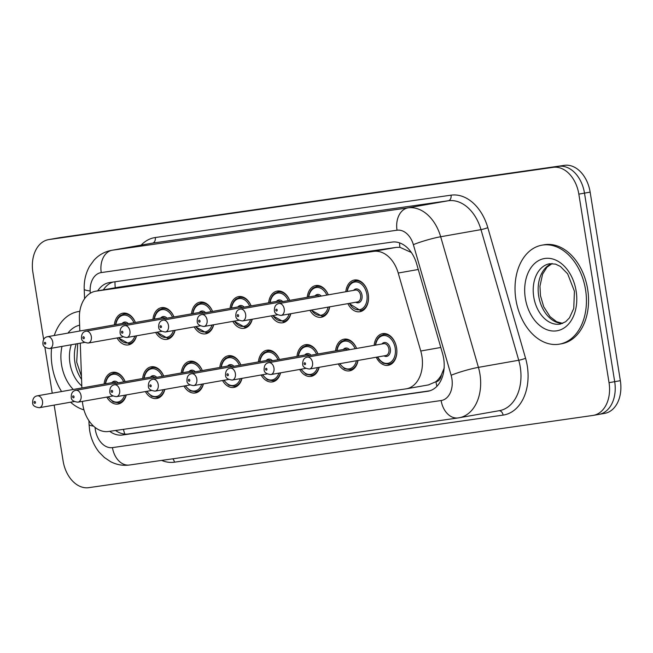 <?xml version="1.0" encoding="UTF-8"?>
<svg xmlns="http://www.w3.org/2000/svg" width="653" height="653" viewBox="0 0 653 653"><rect width="100%" height="100%" fill="white"/><g stroke="black" fill="none" stroke-linecap="round" stroke-linejoin="round"><path stroke-width="0.98" d="M152.916 319.382A16.08 11.256 80 0 1 161.438 307.669A16.08 11.256 80 0 1 173.992 316.95A15.076 10.546 80 0 0 162.319 308.534L165.47 307.979M191.492 313.856A16.08 11.256 80 0 1 200.022 302.143A16.08 11.256 80 0 1 212.568 311.424A15.076 10.546 80 0 0 200.904 303.008L204.054 302.453M230.076 308.33A16.08 11.256 80 0 1 238.598 296.617A16.08 11.256 80 0 1 251.144 305.898M268.652 302.804A16.08 11.256 80 0 1 277.174 291.091A16.08 11.256 80 0 1 289.728 300.372M307.228 297.278A16.08 11.256 80 0 1 315.758 285.565A16.08 11.256 80 0 1 328.304 294.846A15.076 10.546 80 0 0 316.64 286.43L319.782 285.875M345.804 291.752A16.08 11.256 80 0 1 354.334 280.039A16.08 11.256 80 0 1 368.268 294.283A16.08 11.256 80 0 1 359.925 311.718A16.08 11.256 80 0 1 347.902 303.629M114.34 324.908A16.08 11.256 80 0 1 122.862 313.195A16.08 11.256 80 0 1 135.416 322.476M142.656 378.511A16.08 11.256 80 0 1 151.178 366.806A16.08 11.256 80 0 1 163.732 376.079M181.232 372.985A16.08 11.256 80 0 1 189.762 361.272A16.08 11.256 80 0 1 202.308 370.553A15.076 10.546 80 0 0 190.643 362.137L187.019 363.762L184.93 365.966L183.207 369.353L182.416 372.781M219.808 367.459A16.08 11.256 80 0 1 228.338 355.746A16.08 11.256 80 0 1 240.884 365.027A15.076 10.546 80 0 0 229.219 356.611L225.595 358.236L223.506 360.44L221.783 363.827L220.992 367.255M258.392 361.933A16.08 11.256 80 0 1 266.914 350.22A16.08 11.256 80 0 1 279.468 359.501M296.968 356.407A16.08 11.256 80 0 1 305.498 344.694A16.08 11.256 80 0 1 318.044 353.975M335.544 350.881A16.08 11.256 80 0 1 344.074 339.168A16.08 11.256 80 0 1 356.62 348.449A15.076 10.546 80 0 0 344.955 340.033L341.331 341.658L339.242 343.862L337.519 347.249L336.728 350.677M374.128 345.355A16.08 11.256 80 0 1 382.65 333.642A16.08 11.256 80 0 1 396.591 347.886A16.08 11.256 80 0 1 388.241 365.321A16.08 11.256 80 0 1 376.226 357.232M104.08 384.037A16.08 11.256 80 0 1 112.602 372.332A16.08 11.256 80 0 1 125.156 381.605M82.4 401.399A30.152 21.1 -100 0 0 82.8 404.713A30.152 21.1 -100 0 0 108.455 431.494L405.782 388.902A30.152 21.1 -100 0 0 406.256 388.829A30.152 21.1 -100 0 0 420.761 351.012L398.216 273.027A30.152 21.1 -100 0 0 373.704 251.372L96.032 291.148A30.152 21.1 -100 0 0 95.558 291.23A30.152 21.1 -100 0 0 79.397 318.697L79.837 330.998M441.404 374.822A30.152 21.1 80 0 1 435.592 381.85L435.959 381.793A10.048 7.036 -100 0 0 441.404 374.822L444.26 367.868M411.341 252.474L399.881 247.291L396.387 247.373L118.707 287.149L95.558 291.23M428.458 384.903L435.592 381.85M80.27 343.168L81.878 387.955M175.11 330.279A16.08 11.256 80 0 1 167.029 339.348A16.08 11.256 80 0 1 155.626 332.434M213.686 324.753A16.08 11.256 80 0 1 205.613 333.822A16.08 11.256 80 0 1 194.21 326.908M252.262 319.227A16.08 11.256 80 0 1 244.189 328.296A16.08 11.256 80 0 1 232.786 321.382M290.838 313.701A16.08 11.256 80 0 1 282.765 322.77A16.08 11.256 80 0 1 271.362 315.856M329.692 306.845A16.08 11.256 80 0 1 321.349 317.244A16.08 11.256 80 0 1 309.938 310.33M136.526 335.805A16.08 11.256 80 0 1 128.453 344.874A16.08 11.256 80 0 1 117.05 337.96M164.842 389.408A16.08 11.256 80 0 1 156.769 398.477A16.08 11.256 80 0 1 145.366 391.563M203.426 383.882A16.08 11.256 80 0 1 195.353 392.951A16.08 11.256 80 0 1 183.95 386.037M242.002 378.356A16.08 11.256 80 0 1 233.929 387.425A16.08 11.256 80 0 1 222.526 380.511M280.578 372.83A16.08 11.256 80 0 1 272.505 381.899A16.08 11.256 80 0 1 261.102 374.985M319.162 367.304A16.08 11.256 80 0 1 311.081 376.373A16.08 11.256 80 0 1 299.678 369.459M358.015 360.448A16.08 11.256 80 0 1 349.665 370.847A16.08 11.256 80 0 1 338.262 363.933M126.266 394.934A16.08 11.256 80 0 1 118.193 404.003A16.08 11.256 80 0 1 106.79 397.089M43.637 339.454L32.887 272.325A30.152 21.1 80 0 1 48.534 239.635L54.191 238.639A30.152 21.1 80 0 1 54.664 238.565L558.829 166.344A30.152 21.1 80 0 1 584.492 193.125L614.693 381.679A30.152 21.1 80 0 1 599.046 414.361L604.702 413.365A30.152 21.1 80 0 0 620.35 380.675L590.149 192.121A30.152 21.1 80 0 0 564.486 165.34L60.321 237.561A30.152 21.1 80 0 0 59.847 237.635L54.191 238.639A30.152 21.1 80 0 1 54.664 238.565L558.829 166.344A30.152 21.1 80 0 1 584.492 193.125L614.693 381.679A30.152 21.1 80 0 1 599.046 414.361A30.152 21.1 80 0 1 598.572 414.435M109.68 431.315A30.152 21.1 -100 0 0 122.552 435.004L427.544 391.31A30.152 21.1 -100 0 0 428.017 391.237A30.152 21.1 -100 0 0 442.522 353.42L416.606 263.739A30.152 21.1 -100 0 0 392.086 242.083L109.68 282.537A30.152 21.1 -100 0 0 109.214 282.618A30.152 21.1 -100 0 0 97.738 290.838M429.837 390.796L128.208 434A30.152 21.1 80 0 1 115.557 430.474M48.534 239.635A30.152 21.1 80 0 1 49.008 239.561L553.173 167.339A30.152 21.1 80 0 1 578.836 194.121L609.037 382.674A30.152 21.1 80 0 1 593.381 415.365A30.152 21.1 80 0 1 592.916 415.439L88.743 487.66A30.152 21.1 80 0 1 63.088 460.879L54.15 405.097M52.248 393.188L44.877 347.2M103.394 289.842A30.152 21.1 80 0 1 113.051 282.055M83.959 409.88A50.257 35.164 80 0 1 70.548 402.207M61.586 391.539A50.257 35.164 80 0 1 52.134 366.08A50.257 35.164 80 0 1 51.571 348.237M54.256 335.511A50.257 35.164 80 0 1 78.213 311.595A50.257 35.164 80 0 1 79.797 311.367M585.545 289.671A50.257 35.164 80 0 1 559.466 344.147A50.257 35.164 80 0 1 515.911 299.645A50.257 35.164 80 0 1 541.99 245.161A50.257 35.164 80 0 1 585.545 289.671M541.99 245.161L544.112 244.785A50.257 35.164 80 0 1 587.667 289.295A50.257 35.164 80 0 1 561.58 343.772L559.466 344.147M123.433 429.348A30.152 21.541 81.8 0 0 124.821 434.098M115.018 281.778A30.152 21.541 81.8 0 0 115.271 287.744M399.579 242.875A30.152 21.541 81.8 0 0 399.881 247.291M435.959 381.793A30.152 21.541 81.8 0 0 436.93 386.282M118.707 287.149L96.032 291.148M396.387 247.373L373.704 251.372M418.263 269.493L398.216 273.027M440.808 347.478L420.761 351.012M620.35 380.675L609.037 382.674M60.321 237.561L49.008 239.561M564.486 165.34L553.173 167.339M590.149 192.121L578.836 194.121M128.208 434L122.552 435.004M95.069 427.413A20.104 14.064 -100 0 0 95.346 429.764A20.104 14.064 -100 0 0 112.455 447.615L441.134 400.534A20.104 14.064 -100 0 0 451.884 378.691A20.104 14.064 -100 0 0 451.125 375.271L413.365 244.646A20.104 14.064 -100 0 0 397.024 230.215L101.248 272.579A20.104 14.064 -100 0 0 90.163 290.944L90.245 293.254M129.776 464.969A20.104 14.358 -98.2 0 1 129.449 465.018A20.104 14.358 -98.2 0 1 112.455 447.615M101.248 272.579A20.104 14.358 -98.2 0 1 112.218 250.238L152.524 243.12A40.208 28.128 -100 0 0 151.896 243.226L111.581 250.336A40.208 28.128 80 0 1 112.218 250.238L407.994 207.866A40.208 28.128 80 0 1 440.677 236.745L478.429 367.361A40.208 28.128 80 0 1 479.955 374.193A40.208 28.128 80 0 1 459.092 417.781A40.208 28.128 80 0 1 458.463 417.879A20.104 14.358 -98.2 0 1 458.128 417.936A20.104 14.358 -98.2 0 1 441.134 400.534M93.534 426.107A20.104 2.816 177.9 0 1 89.061 424.507L89.641 430.441C90.979 438.677 94.171 445.95 99.215 452.26L104.39 457.508L110.545 461.638C116.544 464.765 122.846 465.899 129.449 465.018L458.128 417.936L499.406 410.664A40.208 28.128 -100 0 0 520.27 367.084A40.208 28.128 -100 0 0 518.743 360.252L478.429 367.361A20.104 2.171 163.9 0 0 451.125 375.271M141.154 245.12A45.237 31.646 80 0 1 155.267 237.537L451.043 195.165A45.237 31.646 80 0 1 487.815 227.652L525.567 358.268A45.237 31.646 80 0 1 503.104 415.104L174.424 462.185A5.028 3.592 81.8 0 0 172.776 458.814M174.424 462.185A45.237 31.646 80 0 1 161.642 460.406M413.365 244.646A20.104 2.171 163.9 0 1 440.677 236.745L480.992 229.627A40.208 28.128 -100 0 0 448.301 200.757L152.524 243.12A5.028 3.592 81.8 0 0 155.267 237.537M525.567 358.268A5.028 0.547 -16.1 0 1 518.743 360.252L480.992 229.627A5.028 0.547 -16.1 0 0 487.815 227.652M397.024 230.215A20.104 14.358 -98.2 0 1 407.994 207.866L448.301 200.757A5.028 3.592 81.8 0 0 451.043 195.165M503.104 415.104A5.028 3.592 81.8 0 0 498.998 410.737M90.163 290.944A20.104 2.816 177.9 0 1 84.213 289.173L84.555 298.739M428.49 391.147L427.544 391.31M105.255 383.833L106.055 380.405L107.769 377.018L109.867 374.822L113.483 373.198A15.076 10.546 80 0 1 125.131 381.605M123.695 381.858A14.072 9.844 -100 0 0 113.426 374.242A14.072 9.844 -100 0 0 105.59 383.776M39.36 407.709C34.715 407.129 32.479 405.448 32.65 402.664C32.609 398.705 34.144 396.428 37.262 395.832A6.032 4.22 80 0 1 42.486 401.171A6.032 4.22 80 0 1 39.36 407.709L74.246 401.554M35.466 402.297A1.004 0.702 -100 0 0 34.078 402.493A1.004 0.702 -100 0 0 35.466 402.297M116.405 383.148A6.032 4.22 -100 0 0 113.638 382.356L37.262 395.832M126.143 394.959A15.076 10.546 80 0 1 118.724 402.893L121.874 402.338M111.851 382.666A7.036 4.922 80 0 1 118.136 382.846M108.374 396.812A14.072 9.844 -100 0 0 124.584 395.236M136.404 335.83A15.076 10.546 80 0 1 128.984 343.756L118.275 337.748M118.634 337.683A14.072 9.844 -100 0 0 134.844 336.107M122.111 323.537A7.036 4.922 80 0 1 128.396 323.708M126.666 324.019A6.032 4.22 -100 0 0 123.899 323.219L47.522 336.703A6.032 4.22 80 0 1 52.746 342.041A6.032 4.22 80 0 1 49.62 348.58C45.139 348.008 42.902 346.327 42.91 343.535C42.869 339.576 44.404 337.299 47.522 336.703M44.339 343.364A1.004 0.702 -100 0 0 45.726 343.168A1.004 0.702 -100 0 0 44.339 343.364M126.894 313.505L123.743 314.06A15.076 10.546 80 0 1 135.391 322.476M133.955 322.729A14.072 9.844 -100 0 0 123.686 315.113A14.072 9.844 -100 0 0 115.85 324.639M81.805 385.931A30.634 21.435 80 0 1 69.969 363.378A30.634 21.435 80 0 1 71.259 344.76M73.291 389.474A36.666 25.655 80 0 1 61.545 364.733A36.666 25.655 80 0 1 61.994 346.4M81.568 379.352A30.634 21.435 80 0 1 74.915 362.505A30.634 21.435 80 0 1 76.213 343.886M67.945 333.095A36.666 25.655 80 0 1 79.625 325.178M143.831 378.307L144.631 374.879L146.345 371.492L148.443 369.296L152.059 367.663A15.076 10.546 80 0 1 163.707 376.079M162.271 376.332A14.072 9.844 -100 0 0 152.002 368.716A14.072 9.844 -100 0 0 144.166 378.25M77.936 402.183C73.291 401.603 71.063 399.922 71.226 397.138C71.185 393.179 72.72 390.902 75.838 390.306A6.032 4.22 80 0 1 81.062 395.645A6.032 4.22 80 0 1 77.936 402.183L112.822 396.028M74.05 396.771A1.004 0.702 -100 0 0 72.654 396.967A1.004 0.702 -100 0 0 74.05 396.771M154.981 377.622A6.032 4.22 -100 0 0 152.222 376.83L75.838 390.306M164.727 389.433A15.076 10.546 80 0 1 157.308 397.367L160.45 396.812M150.427 377.14A7.036 4.922 80 0 1 156.712 377.32M146.949 391.286A14.072 9.844 -100 0 0 163.16 389.71M200.846 370.806A14.072 9.844 -100 0 0 190.586 363.19A14.072 9.844 -100 0 0 182.742 372.724M116.512 396.657C111.875 396.077 109.639 394.396 109.81 391.612C109.761 387.653 111.304 385.376 114.414 384.78A6.032 4.22 80 0 1 119.646 390.119A6.032 4.22 80 0 1 116.512 396.657L151.398 390.502M112.626 391.245A1.004 0.702 -100 0 0 111.23 391.441A1.004 0.702 -100 0 0 112.626 391.245M193.566 372.096A6.032 4.22 -100 0 0 190.798 371.296L114.414 384.78M203.303 383.907A15.076 10.546 80 0 1 195.884 391.841L199.034 391.278M189.011 371.614A7.036 4.922 80 0 1 195.288 371.794M185.534 385.76A14.072 9.844 -100 0 0 201.736 384.184M239.431 365.28A14.072 9.844 -100 0 0 229.162 357.664A14.072 9.844 -100 0 0 221.326 367.198M155.096 391.131C150.451 390.551 148.215 388.87 148.386 386.086C148.345 382.127 149.88 379.85 152.998 379.254A6.032 4.22 80 0 1 158.222 384.593A6.032 4.22 80 0 1 155.096 391.131L189.982 384.976M151.202 385.719A1.004 0.702 -100 0 0 149.815 385.915A1.004 0.702 -100 0 0 151.202 385.719M232.141 366.57A6.032 4.22 -100 0 0 229.374 365.77L152.998 379.254M241.879 378.381A15.076 10.546 80 0 1 234.46 386.315L237.61 385.752M227.587 366.088A7.036 4.922 80 0 1 233.872 366.26M224.11 380.234A14.072 9.844 -100 0 0 240.32 378.658M259.567 361.729L260.367 358.301L262.082 354.914L264.179 352.71L267.795 351.085A15.076 10.546 80 0 1 279.443 359.501M278.007 359.754A14.072 9.844 -100 0 0 267.738 352.138A14.072 9.844 -100 0 0 259.902 361.672M193.672 385.605C189.027 385.025 186.791 383.344 186.962 380.56C186.921 376.601 188.456 374.324 191.574 373.728A6.032 4.22 80 0 1 196.798 379.067A6.032 4.22 80 0 1 193.672 385.605L228.558 379.45M189.786 380.193A1.004 0.702 -100 0 0 188.391 380.389A1.004 0.702 -100 0 0 189.786 380.193M270.717 361.044A6.032 4.22 -100 0 0 267.959 360.244L191.574 373.728M280.455 372.855A15.076 10.546 80 0 1 273.036 380.789L276.186 380.226M266.163 360.562A7.036 4.922 80 0 1 272.448 360.734M262.686 374.708A14.072 9.844 -100 0 0 278.896 373.132M174.988 330.304A15.076 10.546 80 0 1 167.568 338.23L156.851 332.222M157.21 332.157A14.072 9.844 -100 0 0 173.42 330.581M160.695 318.011A7.036 4.922 80 0 1 166.972 318.182M165.242 318.493A6.032 4.22 -100 0 0 162.483 317.693L86.098 331.177A6.032 4.22 80 0 1 91.322 336.515A6.032 4.22 80 0 1 88.196 343.054C83.715 342.482 81.478 340.801 81.486 338.009C81.445 334.05 82.98 331.773 86.098 331.177M82.915 337.838A1.004 0.702 -100 0 0 84.31 337.642A1.004 0.702 -100 0 0 82.915 337.838M172.531 317.203A14.072 9.844 -100 0 0 162.262 309.587A14.072 9.844 -100 0 0 154.426 319.113M213.564 324.778A15.076 10.546 80 0 1 206.144 332.704L195.427 326.696M195.794 326.631A14.072 9.844 -100 0 0 211.996 325.055M199.271 312.485A7.036 4.922 80 0 1 205.548 312.656M203.826 312.967A6.032 4.22 -100 0 0 201.059 312.167L124.674 325.651A6.032 4.22 80 0 1 129.906 330.989A6.032 4.22 80 0 1 126.772 337.528C122.291 336.956 120.062 335.275 120.07 332.483C120.021 328.524 121.564 326.247 124.674 325.651M121.491 332.312A1.004 0.702 -100 0 0 122.886 332.116A1.004 0.702 -100 0 0 121.491 332.312M211.107 311.677A14.072 9.844 -100 0 0 200.846 304.061A14.072 9.844 -100 0 0 193.002 313.587M252.14 319.252A15.076 10.546 80 0 1 244.72 327.177L234.011 321.17M234.37 321.105A14.072 9.844 -100 0 0 250.581 319.529M237.847 306.959A7.036 4.922 80 0 1 244.132 307.13M242.402 307.441A6.032 4.22 -100 0 0 239.635 306.641L163.258 320.125A6.032 4.22 80 0 1 168.482 325.463A6.032 4.22 80 0 1 165.356 332.002C160.875 331.43 158.638 329.749 158.646 326.957C158.606 322.998 160.14 320.721 163.258 320.125M160.075 326.786A1.004 0.702 -100 0 0 161.462 326.59A1.004 0.702 -100 0 0 160.075 326.786M242.63 296.927L239.48 297.482A15.076 10.546 80 0 1 251.127 305.898M249.691 306.151A14.072 9.844 -100 0 0 239.422 298.535A14.072 9.844 -100 0 0 231.586 308.061M560.298 324.076A30.634 21.435 80 0 1 533.746 296.944A30.634 21.435 80 0 1 549.646 263.739L555.499 264.106L560.396 266.448L567.661 273.836L574.42 291.222L573.767 308.428L569.473 317.848L565.669 321.725L560.298 324.076M576.134 291.018A36.666 25.655 80 0 1 556.527 330.859A36.666 25.655 80 0 1 525.322 298.299A36.666 25.655 80 0 1 544.928 258.457A36.666 25.655 80 0 1 576.134 291.018M562.592 323.431A30.634 21.435 80 0 1 538.692 296.07A30.634 21.435 80 0 1 552.022 263.559M298.152 356.203L298.943 352.775L300.666 349.388L302.755 347.184L306.379 345.559A15.076 10.546 80 0 1 318.027 353.975M316.583 354.228A14.072 9.844 -100 0 0 306.314 346.612A14.072 9.844 -100 0 0 298.478 356.146M232.248 380.079C227.611 379.499 225.375 377.818 225.538 375.034C225.497 371.075 227.04 368.798 230.15 368.202A6.032 4.22 80 0 1 235.382 373.54A6.032 4.22 80 0 1 232.248 380.079L267.134 373.924M228.362 374.667A1.004 0.702 -100 0 0 226.966 374.863A1.004 0.702 -100 0 0 228.362 374.667M309.302 355.518A6.032 4.22 -100 0 0 306.535 354.718L230.15 368.202M319.039 367.329A15.076 10.546 80 0 1 311.62 375.263L314.762 374.7M304.747 355.036A7.036 4.922 80 0 1 311.024 355.208M301.262 369.182A14.072 9.844 -100 0 0 317.472 367.606M355.159 348.702A14.072 9.844 -100 0 0 344.898 341.086A14.072 9.844 -100 0 0 337.062 350.62M270.824 374.553C266.187 373.973 263.951 372.292 264.122 369.508C264.081 365.549 265.616 363.272 268.734 362.676A6.032 4.22 80 0 1 273.958 368.014A6.032 4.22 80 0 1 270.824 374.553L305.718 368.398M266.938 369.141A1.004 0.702 -100 0 0 265.551 369.337A1.004 0.702 -100 0 0 266.938 369.141M347.878 349.992A6.032 4.22 -100 0 0 345.111 349.192L268.734 362.676M357.934 360.464A15.076 10.546 80 0 1 350.196 369.729L353.346 369.174M343.323 349.51A7.036 4.922 80 0 1 349.608 349.681M339.846 363.656A14.072 9.844 -100 0 0 356.424 360.725M375.304 345.151L376.104 341.723L377.818 338.336L379.915 336.132L383.531 334.507A15.076 10.546 80 0 1 395.767 344.458M377.736 356.971A14.072 9.844 -100 0 0 389.857 362.676A14.072 9.844 -100 0 0 395.196 348.09A14.072 9.844 -100 0 0 385.303 335.601A14.072 9.844 -100 0 0 375.638 345.094M381.899 343.984A7.036 4.922 80 0 1 386.821 343.062A7.036 4.922 80 0 1 390.323 348.784A7.036 4.922 80 0 1 383.997 355.861M385.784 355.55A6.032 4.22 -100 0 0 388.919 349.012A6.032 4.22 -100 0 0 383.695 343.666L307.31 357.15A6.032 4.22 80 0 1 312.534 362.488A6.032 4.22 80 0 1 309.408 369.027L385.784 355.55M305.514 363.615A1.004 0.702 -100 0 0 304.127 363.811A1.004 0.702 -100 0 0 305.514 363.615M396.861 350.669A15.076 10.546 80 0 1 388.772 364.203L391.922 363.648M290.716 313.726A15.076 10.546 80 0 1 283.296 321.651L272.587 315.644M272.946 315.579A14.072 9.844 -100 0 0 289.157 314.003M276.423 301.433A7.036 4.922 80 0 1 282.708 301.604M280.978 301.915A6.032 4.22 -100 0 0 278.219 301.115L201.834 314.599A6.032 4.22 80 0 1 207.058 319.937A6.032 4.22 80 0 1 203.932 326.476C199.451 325.904 197.214 324.223 197.222 321.431C197.182 317.472 198.716 315.187 201.834 314.599M198.651 321.26A1.004 0.702 -100 0 0 200.047 321.064A1.004 0.702 -100 0 0 198.651 321.26M281.206 291.401L278.056 291.956A15.076 10.546 80 0 1 289.703 300.372M288.267 300.625A14.072 9.844 -100 0 0 277.998 293.009A14.072 9.844 -100 0 0 270.162 302.535M329.618 306.861A15.076 10.546 80 0 1 321.88 316.125L311.163 310.118M311.53 310.053A14.072 9.844 -100 0 0 328.108 307.122M315.007 295.907A7.036 4.922 80 0 1 321.284 296.078M319.562 296.389A6.032 4.22 -100 0 0 316.795 295.589L240.41 309.073A6.032 4.22 80 0 1 245.642 314.411A6.032 4.22 80 0 1 242.508 320.95C238.027 320.378 235.79 318.697 235.806 315.905C235.757 311.946 237.3 309.661 240.41 309.073M237.227 315.734A1.004 0.702 -100 0 0 238.623 315.538A1.004 0.702 -100 0 0 237.227 315.734M326.843 295.099A14.072 9.844 -100 0 0 316.574 287.483A14.072 9.844 -100 0 0 308.738 297.009M368.545 297.066A15.076 10.546 80 0 1 360.456 310.599L349.086 303.425M349.42 303.367A14.072 9.844 -100 0 0 361.542 309.073A14.072 9.844 -100 0 0 366.88 294.479A14.072 9.844 -100 0 0 356.987 281.998A14.072 9.844 -100 0 0 347.323 291.483M353.583 290.381A7.036 4.922 80 0 1 358.505 289.459A7.036 4.922 80 0 1 362.007 295.18A7.036 4.922 80 0 1 355.681 302.257M281.092 315.423L357.469 301.939A6.032 4.22 -100 0 0 360.603 295.401A6.032 4.22 -100 0 0 355.371 290.063L278.994 303.547A6.032 4.22 80 0 1 284.218 308.885A6.032 4.22 80 0 1 281.092 315.423C276.611 314.852 274.374 313.171 274.382 310.379C274.342 306.42 275.876 304.135 278.994 303.547M275.811 310.208A1.004 0.702 -100 0 0 277.199 310.012A1.004 0.702 -100 0 0 275.811 310.208M358.366 280.349L355.216 280.904A15.076 10.546 80 0 1 367.443 290.854M428.931 384.821L406.256 388.829M593.381 415.365L599.046 414.361M111.581 250.336C104.692 251.634 98.84 254.907 94.032 260.163L89.665 266.146C85.731 273.125 83.919 280.798 84.213 289.173M88.922 420.687L89.061 424.507M113.483 373.198L116.634 372.634M108.014 396.877L113.108 401.897L118.724 402.893M49.62 348.58L84.506 342.425M128.984 343.756L132.135 343.2M123.743 314.06L120.128 315.685L118.03 317.889L116.316 321.276L115.516 324.704M77.723 343.617L76.695 362.154L81.454 376.291M78.213 311.595L79.805 311.318M152.059 367.663L155.21 367.108M146.59 391.351L151.692 396.371L157.308 397.367M190.643 362.137L193.786 361.582M185.166 385.825L190.268 390.845L195.884 391.841M229.219 356.611L232.37 356.056M223.75 380.299L228.844 385.319L234.46 386.315M267.795 351.085L270.946 350.53M262.326 374.773L267.42 379.793L273.036 380.789M88.196 343.054L123.082 336.899M167.568 338.23L170.711 337.674M162.319 308.534L158.703 310.159L156.614 312.363L154.892 315.742L154.092 319.178M126.772 337.528L161.658 331.373M206.144 332.704L209.295 332.148M200.904 303.008L197.279 304.633L195.19 306.837L193.468 310.216L192.676 313.652M165.356 332.002L200.242 325.847M244.72 327.177L247.871 326.622M239.48 297.482L235.855 299.107L233.766 301.311L232.052 304.69L231.252 308.126M552.169 263.559L546.977 267.208L542.578 274.178L539.958 286.194L540.472 295.719L543.704 306.747L550.087 316.689L556.601 321.725L562.723 323.382M306.379 345.559L309.522 345.004M300.902 369.247L306.004 374.267L311.62 375.263M344.955 340.033L348.106 339.478M339.478 363.721L344.58 368.741L350.196 369.729M307.31 357.15C304.192 357.746 302.657 360.023 302.698 363.982C302.527 366.766 304.763 368.447 309.408 369.027M383.531 334.507L386.682 333.952M377.401 357.028L379.393 360.064L383.156 363.215L388.772 364.203M203.932 326.476L238.818 320.321M283.296 321.651L286.447 321.096M278.056 291.956L274.44 293.581L272.342 295.785L270.628 299.164L269.828 302.6M242.508 320.95L277.394 314.795M321.88 316.125L325.031 315.57M316.64 286.43L313.016 288.055L310.926 290.259L309.204 293.638L308.412 297.074M360.456 310.599L363.607 310.044M355.216 280.904L351.592 282.529L349.502 284.732L347.78 288.112L346.988 291.548"/></g></svg>
